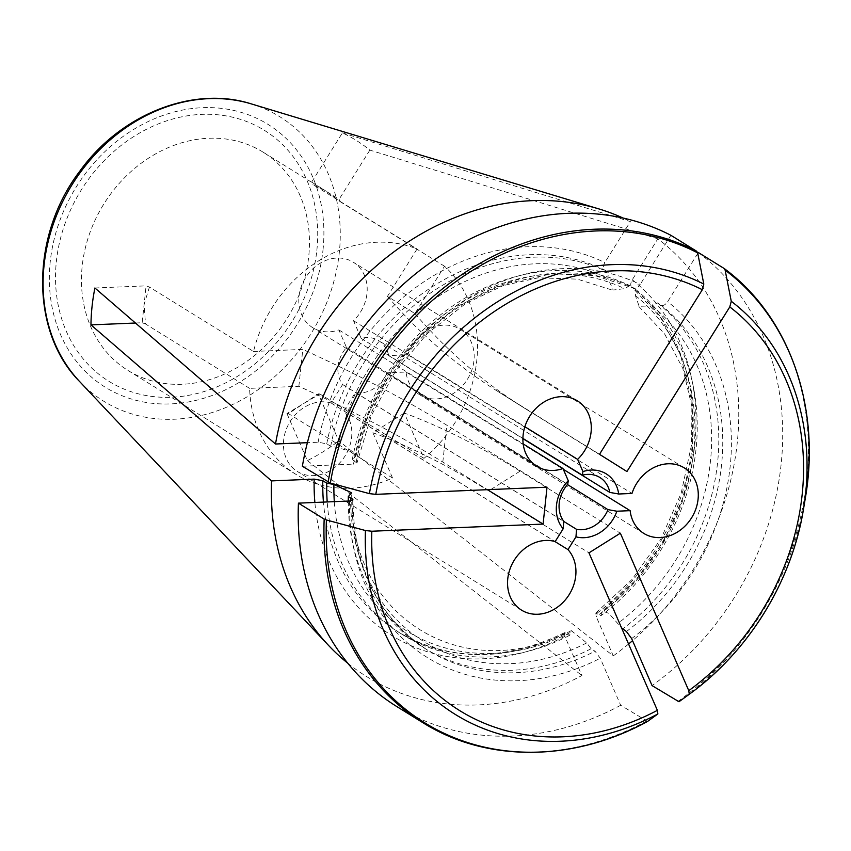 <?xml version="1.0" encoding="UTF-8"?>
<svg xmlns="http://www.w3.org/2000/svg" width="851" height="851" viewBox="0 0 851 851"><rect width="100%" height="100%" fill="white"/><g stroke="black" fill="none" stroke-linecap="round" stroke-linejoin="round"><path stroke-width="0.64" stroke-dasharray="4.25 3.19" d="M647.59 721.414L620.677 705.266L600.253 658.259L595.03 651.206L591.073 648.749L586.743 642.909L571.383 630.719L569.5 635.41L564.468 632.761L564.862 636.367L581.893 675.545A263.15 221.441 -58.3 0 1 347.751 663.206M569.5 635.41A208.591 175.529 -58.3 0 1 402.257 634.463A208.591 175.529 -58.3 0 1 327.199 501.952M318.327 393.875A1604.561 437.35 57.9 0 1 319.859 393.96L286.925 413.543A1604.561 437.35 57.9 0 1 288.457 413.629L318.327 393.875L338.772 440.946L613.284 655.876L596.264 616.688L595.796 613.135L600.902 615.741L602.487 611.199L608.837 613.316L621.517 627.804M94.908 287.989L146.095 285.851A1604.561 429.489 -173.9 0 1 149.425 287.053L253.534 351.463A128.363 108.024 -58.3 0 1 417.054 248.992L387.471 296.35L414.916 313.572L444.509 266.214A128.363 108.024 -58.3 0 1 423.968 458.359L404.289 413.065A1604.561 437.35 57.9 0 1 520.099 471.167L620.358 533.194M423.968 458.359L319.859 393.96M697.777 253.449L667.652 301.669C665.408 304.807 663.291 306.02 661.291 305.318L657.323 302.86L652.057 305.881L639.144 306.317L635.378 295.563L635.761 289.521L631.804 287.074C630.272 285.596 630.431 283.17 632.261 279.788L657.855 238.823A263.15 221.441 -58.3 0 1 632.548 640.665M628.57 644.026A263.15 221.441 -58.3 0 1 619.39 651.334A263.15 221.441 -58.3 0 1 613.284 655.876M635.761 289.521A208.591 175.529 -58.3 0 1 600.902 615.741M657.323 302.86A208.591 175.529 -58.3 0 1 622.464 629.08M262.991 152.095A128.363 108.024 121.7 0 0 82.207 265.991A128.363 108.024 121.7 0 0 127.927 370.43A128.363 108.024 121.7 0 0 308.711 256.534A128.363 108.024 121.7 0 0 262.991 152.095L339.113 199.315A1604.561 866.839 -57.9 0 0 340.389 201.804L325.39 190.698L312.934 184.582L417.054 248.992M387.471 296.35A1604.561 866.839 -57.9 0 0 496.761 390.758A1604.561 866.839 -57.9 0 0 499.239 392.3L599.498 454.317M657.855 238.823L369.855 150.106A187.38 157.68 121.7 0 0 342.4 132.884L311.668 182.093A1604.561 866.839 -57.9 0 0 312.934 184.582M342.4 132.884L630.4 221.6L604.816 262.565C602.976 265.948 602.816 268.384 604.348 269.852L608.305 272.299L607.922 278.341L613.156 290.021L624.602 288.659L629.878 285.649L634.006 288.191L594.647 275.533L551.884 273.788L508.036 283.245L465.635 303.552L427.213 333.645L395.098 371.823L371.196 415.852L356.931 463.125M356.239 462.061A208.591 175.529 121.7 0 1 633.835 288.095C635.835 288.808 637.963 287.585 640.197 284.457A215.016 180.933 121.7 0 0 353.495 464.125L356.888 463.008L352.271 459.604L355.622 456.274L350.899 451.551L337.868 447.583L330.709 446.264L326.752 443.818L318.114 442.233L307.392 442.68M670.896 235.301L640.197 284.457M596.934 613.284A208.591 175.529 -58.3 0 0 631.804 287.074L660.174 316.891L680.438 354.686L691.108 398.353L691.406 445.445L681.183 493.229L660.94 538.864L631.867 579.627L595.679 613.145M316.849 250.354A147.617 124.225 121.7 0 0 134.575 136.032A147.617 124.225 121.7 0 0 108.396 380.993A147.617 124.225 121.7 0 0 316.849 250.354M388.673 355.622A28.881 24.307 121.7 0 0 378.738 340.677A28.881 24.307 121.7 0 0 361.186 338.379L353.527 320.731A38.508 32.402 121.7 0 0 353.261 262.193A38.508 32.402 121.7 0 0 305.435 277.894A38.508 32.402 121.7 0 0 312.743 327.688A38.508 32.402 121.7 0 0 338.868 329.911L346.538 347.559A28.881 24.307 121.7 0 0 342.591 384.503L331.071 402.949A38.508 32.402 121.7 0 0 287.925 425.553A38.508 32.402 121.7 0 0 297.371 471.475A38.508 32.402 121.7 0 0 342.559 459.583A38.508 32.402 121.7 0 0 343.878 410.98L355.399 392.534A28.881 24.307 121.7 0 0 386.833 372.834L406.023 372.036A38.508 32.402 121.7 0 0 419.724 394.8A38.508 32.402 121.7 0 0 467.539 379.099A38.508 32.402 121.7 0 0 460.242 329.294A38.508 32.402 121.7 0 0 407.863 354.814L388.673 355.622L522.908 438.648M361.186 338.379L522.908 438.414M355.399 392.534L563.745 521.408M386.833 372.834L567.5 484.591M346.538 347.559L567.702 484.368M342.591 384.503L563.756 521.301M302.371 466.252L353.495 464.125M253.534 351.463L302.807 349.41A1604.561 429.489 -173.9 0 1 446.775 425.181L547.033 487.197M404.289 413.065L372.898 432.733L392.577 478.039A128.363 108.024 -58.3 0 1 296.01 474.401A128.363 108.024 -58.3 0 1 249.598 388.354L298.861 386.301A1604.561 429.489 -173.9 0 1 442.828 462.072L487.463 489.687M298.861 386.301L302.807 349.41M135.447 323.018L142.16 322.742L146.095 285.851M142.16 322.742A1604.561 429.489 -173.9 0 1 145.478 323.954L144.127 304.296L149.425 287.053M343.878 410.98L554.841 541.481M331.071 402.949L555.171 541.576M407.863 354.814L631.974 493.452M406.023 372.036L563.33 469.337M338.868 329.911L523.195 443.935M353.527 320.731L524.865 426.723M623.113 218.069A263.15 221.441 -58.3 0 1 630.4 221.6M330.709 446.264A208.591 175.529 -58.3 0 1 608.305 272.299M620.677 705.266A272.777 229.547 -58.3 0 1 396.97 706.66M698.352 252.524A272.777 229.547 -58.3 0 1 652.068 685.598M372.898 432.733A1604.561 437.35 57.9 0 1 488.708 490.846L588.966 552.863M286.925 413.543L307.381 460.614A187.38 157.68 121.7 0 0 338.772 440.946M352.271 459.604A208.591 175.529 -58.3 0 1 629.878 285.649M591.073 648.749A208.591 175.529 -58.3 0 1 423.819 647.802A208.591 175.529 -58.3 0 1 348.282 501.069M249.598 388.354L145.478 323.954M307.381 460.614L581.893 675.545M392.577 478.039L288.457 413.629M444.509 266.214L340.389 201.804M414.916 313.572A1604.561 866.839 -57.9 0 0 524.216 407.98A1604.561 866.839 -57.9 0 0 526.684 409.522L626.942 471.539M311.668 182.093L325.39 190.698M369.855 150.106L339.113 199.315M564.862 636.367A215.016 180.933 -58.3 0 1 314.87 502.462M565.543 632.963A208.591 175.529 -58.3 0 1 398.3 632.016A208.591 175.529 -58.3 0 1 323.433 502.101M570.064 632.591A203.272 171.062 -58.3 0 1 334.315 501.654M632.261 279.788A215.016 180.933 -58.3 0 1 596.264 616.688M635.378 295.563A203.272 171.062 -58.3 0 1 601.455 612.911M652.057 305.881A203.272 171.062 -58.3 0 1 618.134 623.23M626.421 631.527A208.591 175.529 121.7 0 0 661.291 305.318M318.114 442.233A215.016 180.933 -58.3 0 1 604.816 262.565M326.752 443.818A208.591 175.529 -58.3 0 1 604.348 269.852M442.828 462.072L446.775 425.181M349.559 501.016A215.016 180.933 121.7 0 0 600.253 658.259M422.713 722.584A272.777 229.547 121.7 0 0 646.42 721.201M631.644 638.58A215.016 180.933 121.7 0 0 667.652 301.669M677.822 701.522A272.777 229.547 121.7 0 0 724.105 268.459M678.992 701.735L680.14 700.905A271.916 228.823 121.7 0 0 805.248 498.654M520.099 471.167L488.708 490.846M337.868 447.583A203.272 171.062 -58.3 0 1 607.922 278.341M354.548 457.902A203.272 171.062 -58.3 0 1 624.602 288.659M586.743 642.909A203.272 171.062 -58.3 0 1 350.601 494.793M352.261 500.516A208.591 175.529 121.7 0 0 427.787 650.249A208.591 175.529 121.7 0 0 595.03 651.206M251.343 103.907A167.285 140.766 -58.3 0 1 339.283 252.768A167.285 140.766 -58.3 0 1 264.353 385.141A167.285 140.766 -58.3 0 1 79.611 381.535M322.986 250.098A154.574 130.075 121.7 0 0 132.128 130.384A154.574 130.075 121.7 0 0 104.716 386.886A154.574 130.075 121.7 0 0 322.986 250.098M499.239 392.3L526.684 409.522M564.532 632.665C504.079 661.706 448.668 661.493 398.3 632.016L402.257 634.463M638.941 306.583L664.557 333.826L682.832 368.472L692.491 408.895L692.608 452.892L682.896 497.803L663.801 540.864L636.41 579.414L602.423 611.124M599.891 477.485L378.738 340.677M521.482 610.103L297.371 471.475M684.353 467.933L460.242 329.294M643.835 533.428L419.724 394.8M577.361 400.821L353.261 262.193M536.853 466.327L312.743 327.688M355.707 456.285L369.323 411.788L391.971 370.259L422.266 334.23L458.327 305.871L497.846 286.755L538.332 277.798L577.372 279.139L613.007 290.319M571.329 630.612C462.901 688.012 347.687 615.794 351.803 492.846M423.819 647.802L427.787 650.249C378.333 617.9 353.41 567.734 353.016 499.728M127.927 370.43L296.01 474.401M524.216 407.98L496.761 390.758"/><path stroke-width="1.28" d="M314.87 502.462A215.016 180.933 -58.3 0 1 314.168 479.124L271.565 480.9A263.15 221.441 -58.3 0 0 328.773 645.654A263.15 221.441 -58.3 0 0 347.751 663.206M327.199 501.952A208.591 175.529 -58.3 0 1 326.763 483.166L322.806 480.709L314.168 479.124M298.435 503.143L324.178 519.078A272.777 229.547 121.7 0 0 422.713 722.584L396.97 706.66A272.777 229.547 -58.3 0 1 298.435 503.143L349.559 501.016L352.952 499.824L348.336 496.505L351.676 492.846L333.922 484.474L326.763 483.166M487.463 489.687L543.087 524.088L371.834 531.237L365.441 530.535A248.694 209.272 121.7 0 0 657.866 713.946L657.376 710.34L588.966 552.863L620.358 533.194L688.778 690.661L689.267 694.267A216823.865 59098.844 57.9 0 1 687.31 695.692A216823.865 59098.844 57.9 0 1 678.992 701.735A271.916 228.823 121.7 0 0 680.14 700.905L687.331 695.682M678.992 701.735L652.068 685.598L631.644 638.58L626.421 631.527L621.517 627.804M632.548 640.665A263.15 221.441 -58.3 0 1 628.57 644.026M731.264 301.286A216823.865 117135.384 -57.9 0 0 725.116 270.097L724.244 268.554C789.047 316.125 821.311 407.012 805.248 498.654L803.44 509.483C791.813 581.478 748.465 651.643 689.267 694.267A248.694 209.272 121.7 0 0 803.44 509.483A248.694 209.272 121.7 0 0 731.264 301.286L729.786 306.924L626.942 471.539L599.498 454.317L702.33 289.702L703.809 284.064A216823.865 117135.384 -57.9 0 0 697.671 252.875A271.916 228.823 121.7 0 0 330.358 483.06L302.371 466.252A272.777 229.547 -58.3 0 1 670.896 235.301L696.65 251.236L697.671 252.875M543.087 524.088L547.033 487.197L375.78 494.346L369.387 493.633A216823.865 58036.541 -173.9 0 1 330.358 483.06M522.908 438.648L609.837 492.421A28.881 24.307 121.7 0 0 599.891 477.485A28.881 24.307 121.7 0 0 582.35 475.188A1053.932 287.266 57.9 0 1 582.946 471.582L577.627 459.359A38.508 32.402 121.7 0 0 577.361 400.821A38.508 32.402 121.7 0 0 529.545 416.522A38.508 32.402 121.7 0 0 536.853 466.327A38.508 32.402 121.7 0 0 562.979 468.539L568.287 480.762A1053.921 287.266 -122.1 0 0 567.702 484.368A28.881 24.307 121.7 0 0 563.756 521.301A1053.9 569.351 -57.9 0 0 563.16 528.801L555.171 541.576A38.508 32.402 121.7 0 0 512.036 564.181A38.508 32.402 121.7 0 0 521.482 610.103A38.508 32.402 121.7 0 0 566.67 598.21A38.508 32.402 121.7 0 0 567.989 549.608L575.967 536.843A1053.91 569.362 122.1 0 1 576.563 529.343A28.881 24.307 121.7 0 0 607.997 509.643A1065.303 285.149 -173.9 0 1 616.847 511.217L630.134 510.664A38.508 32.402 121.7 0 0 643.835 533.428A38.508 32.402 121.7 0 0 691.65 517.727A38.508 32.402 121.7 0 0 684.353 467.933A38.508 32.402 121.7 0 0 631.974 493.452L618.688 494.005A1065.303 285.149 6.1 0 0 609.837 492.421M522.908 438.414L582.35 475.188M563.745 521.408L576.563 529.343M567.5 484.591L607.997 509.643M307.392 442.68L275.501 444.009A263.15 221.441 -58.3 0 1 598.934 208.931A263.15 221.441 -58.3 0 1 623.113 218.069M135.447 323.018L90.961 324.88A187.38 157.68 121.7 0 1 94.908 287.989L275.501 444.009M554.841 541.481L567.989 549.608M563.33 469.337L630.134 510.664M523.195 443.935L562.979 468.539M524.865 426.723L577.627 459.359M724.105 268.459L698.352 252.524L697.777 253.449M563.16 528.801A35.295 29.711 -58.3 0 1 568.287 480.762M582.946 471.582A35.295 29.711 -58.3 0 1 618.688 494.005M616.847 511.217A35.295 29.711 -58.3 0 1 575.967 536.843M365.441 530.535A216823.865 58036.541 -173.9 0 1 326.412 519.961A271.916 228.823 121.7 0 0 647.59 721.414L647.537 721.446C573.021 762.294 486.038 762.528 422.713 722.584M657.866 713.946A216823.865 59098.844 57.9 0 1 647.59 721.414M348.282 501.069A208.591 175.529 -58.3 0 1 348.336 496.505M324.178 519.078L326.412 519.961M90.961 324.88L271.565 480.9M323.433 502.101A208.591 175.529 -58.3 0 1 322.806 480.709M334.315 501.654A203.272 171.062 -58.3 0 1 333.922 484.474M375.78 494.346A243.131 204.602 -58.3 0 1 702.33 289.702M703.809 284.064A248.694 209.272 121.7 0 0 369.387 493.633M696.65 251.236A272.777 229.547 121.7 0 0 328.124 482.177M657.376 710.34A243.131 204.602 -58.3 0 1 371.834 531.237M805.248 498.654A271.916 228.823 121.7 0 0 725.116 270.097M729.786 306.924A243.131 204.602 -58.3 0 1 688.778 690.661M352.293 498.952A208.591 175.529 121.7 0 0 352.261 500.516M328.773 645.654L79.611 381.535A167.285 140.766 -58.3 0 1 44.092 265.087A167.285 140.766 -58.3 0 1 251.343 103.907L598.934 208.931M79.611 381.535C30.402 332.007 30.115 236.206 79.824 171.147C121.065 113.64 193.911 85.419 251.343 103.907"/></g></svg>
